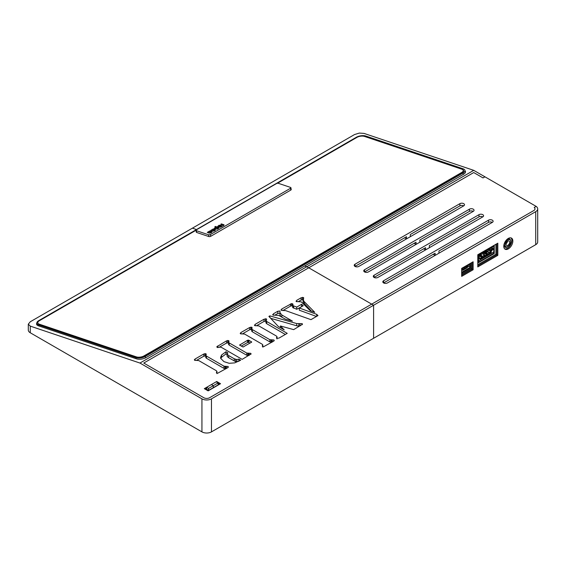<?xml version="1.0" encoding="UTF-8"?>
<svg xmlns="http://www.w3.org/2000/svg" width="566" height="566" viewBox="0 0 566 566"><rect width="100%" height="100%" fill="white"/><g stroke="black" fill="none" stroke-linecap="round" stroke-linejoin="round"><path stroke-width="0.85" d="M461.672 269.671L462.118 270.124A0.743 0.432 -60 0 1 461.729 270.173L461.764 270.159A0.715 0.41 120 0 0 462.118 270.124L461.672 269.685M464.205 268.121L464.636 268.362L466.971 267.018L467.191 267.753L466.957 267.01L467.898 265.539L467.198 267.265L464.856 268.617L465.217 268.878L467.198 267.746L465.188 268.907L464.198 268.199M480.499 256.356L480.371 256.207A2.023 1.167 60 0 1 480.258 256.285A2.023 1.167 60 0 1 479.735 256.37L479.48 255.669A1.351 0.778 -120 0 0 480.074 255.775A0.807 0.467 60 0 1 480.838 256.165L481.199 256.787L480.499 256.356M478.503 255.096A1.351 0.778 180 0 1 479.119 255.294A1.351 0.778 180 0 1 479.48 255.669L480.244 255.231A1.351 0.778 -120 0 0 480.838 255.33A0.807 0.467 60 0 1 481.602 255.726L480.838 256.165M482.671 252.627A3.099 1.79 -0 0 0 483.159 252.988A3.099 1.79 -0 0 0 484.036 253.342L486.201 254.261L487.46 253.434L486.13 252.471L487.199 251.757L489.441 253.052A0.672 0.389 120 0 0 489.802 252.662L490.46 251.417A1.889 1.09 -60 0 1 491.069 250.611L491.295 250.398A0.672 0.389 120 0 0 491.635 249.677L491.635 247.335L492.109 247.328L492.109 249.677A1.012 0.587 -60 0 1 491.606 250.759L491.38 250.971A1.549 0.899 120 0 0 490.878 251.637L490.22 252.875A1.012 0.587 -60 0 1 489.682 253.462L480.718 258.641A1.012 0.587 -60 0 1 480.18 258.669L479.522 258.188A1.549 0.899 120 0 0 479.02 258.103L478.794 258.16A1.012 0.587 -60 0 1 478.503 258.131M483.166 252.337A2.427 1.401 180 0 0 483.661 252.747A2.427 1.401 180 0 0 484.503 253.066L484.503 253.618A2.023 1.167 60 0 0 485.027 253.533A2.023 1.167 60 0 0 485.14 253.455L485.027 253.533M483.972 251.877L484.008 251.898A1.351 0.778 -0 0 0 484.369 252.266A1.351 0.778 -0 0 0 485.012 252.478A1.351 0.778 -120 0 0 485.607 252.578A0.807 0.467 60 0 1 486.371 252.967L486.725 253.589L485.798 254.127L485.175 253.462M484.899 251.339L484.142 251.778M479.742 254.318A3.099 1.79 180 0 1 480.371 254.601A3.099 1.79 180 0 1 480.987 255.103L480.987 255.294M480.209 255.068A3.099 1.79 180 0 1 480.371 255.153A3.099 1.79 180 0 1 480.675 255.358M480.463 255.33A2.427 1.401 -0 0 0 479.954 254.891A2.427 1.401 -0 0 0 479.246 254.608M478.503 255.648A1.351 0.778 180 0 1 479.119 255.846A1.351 0.778 180 0 1 479.48 256.221M484.503 253.066L484.248 252.917A1.351 0.778 -120 0 0 484.843 253.016A0.807 0.467 60 0 1 485.607 253.412L486.371 252.967M484.843 253.016L485.607 252.578M480.987 255.103L482.579 256.356L481.433 257.014L479.763 256.384L478.503 256.78M478.503 257.721A0.672 0.389 120 0 0 478.624 257.714L478.85 257.664A1.889 1.09 -60 0 1 479.402 257.728A1.889 1.09 -60 0 1 479.459 257.763L480.117 258.245A0.672 0.389 120 0 0 480.477 258.23L484.362 255.988L483.279 255.28L484.623 254.891L482.72 253.717L481.588 254.367L480.626 253.809M478.518 258.478L478.503 258.485A1.351 0.778 120 0 0 478.723 258.464L478.949 258.407A1.217 0.7 -60 0 1 479.303 258.45A1.217 0.7 -60 0 1 479.345 258.471L480.003 258.959A1.351 0.778 120 0 0 480.039 258.98A1.351 0.778 120 0 0 480.718 258.917L489.682 253.738A1.351 0.778 120 0 0 490.397 252.952L491.055 251.714A1.217 0.7 -60 0 1 491.451 251.191L491.677 250.986A1.351 0.778 120 0 0 492.349 249.535L492.349 247.186A1.351 0.778 120 0 0 492.321 246.939M481.85 256.157L482.388 256.469M484.362 255.988L484.602 256.398L484.383 255.974L489.441 253.052L489.682 253.462M483.378 253.101A2.427 1.401 180 0 1 483.109 252.811L482.734 252.592M486.689 253.61A0.672 0.389 180 0 0 487.149 253.717L486.618 253.405M480.647 253.794L481.609 254.353L482.734 253.702L484.546 254.75L483.307 255.28L484.383 255.974M489.342 248.658A0.672 0.389 -60 0 1 489.052 249.104L488.833 249.316A1.889 1.09 120 0 0 488.217 250.122L487.559 251.368A0.672 0.389 -60 0 1 487.199 251.757M483.109 252.372L483.109 252.811M485.607 253.412L485.798 254.127M485.968 254.028L486.725 253.589M481.602 255.726L481.956 256.341L481.029 256.879M480.838 255.33L480.074 255.775M481.956 256.341L481.199 256.787M487.574 251.332L486.095 250.653M478.503 255.033L488.104 249.373M478.503 258.874L479.176 258.485M488.189 249.323L488.6 249.556M487.722 249.712L488.267 250.023M485.501 250.993L487.284 251.7L485.784 250.83M484.956 251.311L486.463 252.181M485.479 252.606L484.1 251.806M492.349 248.255L493.764 249.075M459.903 205.861L410.315 234.494L459.91 205.861A2.696 1.557 180 0 1 463.724 205.861A2.696 1.557 0 0 0 464.509 204.758A2.696 1.557 0 0 0 462.847 203.321A2.696 1.557 0 0 0 459.91 203.661L459.91 205.861M461.672 270.541L462.457 270.081M467.233 267.329L468.195 266.77L467.672 266.473M469.78 265.857L468.294 266.713L467.721 266.388M478.503 260.82L491.946 253.059L490.715 252.351M493.764 252.012L492.038 253.009L490.757 252.266M492.349 249.054L493.764 249.875M493.764 249.762L492.349 248.948M461.672 272.303L469.78 267.619M506.089 244.25A2.561 1.479 -60 0 1 507.207 241.675A2.561 1.479 -60 0 1 509.181 240.989A2.561 1.479 -60 0 1 509.711 242.163A2.561 1.479 -60 0 1 508.593 244.738A2.561 1.479 -60 0 1 506.62 245.425A2.561 1.479 -60 0 1 506.089 244.25M505.042 244.859A4.047 2.335 -60 0 1 506.811 240.783A4.047 2.335 -60 0 1 509.924 239.701A4.047 2.335 -60 0 1 510.765 241.555A4.047 2.335 -60 0 1 508.997 245.623A4.047 2.335 -60 0 1 505.877 246.712A4.047 2.335 -60 0 1 505.042 244.859M506.145 243.72A2.561 1.479 120 0 0 507.469 241.427M509.046 239.192L509.046 238.81M36.825 323.023A6.742 3.014 -9.3 0 0 36.542 323.908A6.742 3.014 -9.3 0 0 36.564 324.155A6.742 3.014 -9.3 0 0 38.453 325.825L136.484 358.837A6.742 3.014 -9.3 0 0 141.182 359.141A6.742 3.014 -9.3 0 0 145.915 357.655L463.49 174.307A6.742 3.014 -9.3 0 0 465.5 171.901A6.742 3.014 -9.3 0 0 465.478 171.647A6.742 3.014 -9.3 0 0 465.011 170.791M201.935 398.846L201.935 431.879L30.274 332.773A6.742 3.891 0 0 1 28.3 330.02L28.3 324.176L30.274 321.764L354.528 134.559L359.297 133.081L364.065 133.413L473.735 170.345L535.726 206.137A4.047 2.335 180 0 1 536.122 206.399L534.212 207.503A4.047 2.335 180 0 1 535.004 208.889A4.047 2.335 0 0 0 534.212 207.503L536.136 206.392A6.742 3.891 180 0 1 537.7 208.889L537.7 241.923A6.742 3.891 0 0 1 535.726 244.675L373.602 338.277L373.602 305.244L373.602 338.277L211.472 431.879L211.472 398.846A6.742 3.891 180 0 1 206.703 399.985A6.742 3.891 180 0 1 201.935 398.846L139.951 363.054L306.843 266.699L308.746 267.803L143.764 363.054L203.845 397.742A4.047 2.335 0 0 0 206.703 398.429A4.047 2.335 0 0 0 209.569 397.742L533.816 210.538A4.047 2.335 0 0 0 535.004 208.889A4.047 2.335 180 0 1 533.816 210.538L371.692 304.14L373.602 305.244L211.472 398.846M512.838 241.045A6.403 3.7 -60 0 1 510.037 247.491A6.403 3.7 -60 0 1 505.105 249.21A6.403 3.7 -60 0 1 503.775 246.274A6.403 3.7 -60 0 1 506.57 239.828A6.403 3.7 -60 0 1 511.508 238.109A6.403 3.7 -60 0 1 512.421 239.093A6.403 3.7 -60 0 1 512.838 241.045M510.999 237.897A6.403 3.7 -60 0 1 511.883 240.493A6.403 3.7 -60 0 1 509.393 246.599A6.403 3.7 -60 0 1 504.66 248.87M510.673 240.776A4.719 2.724 120 0 0 509.711 239.022A4.719 2.724 120 0 0 506.655 239.743M504.087 244.187A4.719 2.724 120 0 0 504.016 245.036A4.719 2.724 120 0 0 504.992 247.193A4.719 2.724 120 0 0 508.353 246.21M509.556 239.489A4.719 2.724 120 0 0 509.188 238.831M537.7 208.889A6.742 3.891 180 0 1 535.726 211.642L373.602 305.244L371.692 304.14L209.569 397.742A4.047 2.335 0 0 1 203.845 397.742L143.764 363.054L473.735 172.552L308.746 267.803L371.692 304.14L306.843 266.699L473.735 170.345M483.031 177.915L484.942 176.818L483.031 177.915L473.735 172.552L483.031 177.915M461.672 274.163L471.209 268.659L471.209 262.893M461.672 273.06L470.254 268.107L470.254 263.989L461.672 268.949M494.238 245.828L494.238 253.568L478.503 262.652L478.503 254.912L494.238 245.828M477.789 264.711L495.908 254.254L495.908 244.3M496.863 243.748L496.863 254.806L495.908 254.254M497.818 255.351L497.818 243.196L477.789 254.757L477.789 266.919L497.818 255.351L496.863 254.806L477.789 265.815M471.209 268.659L472.164 269.204L461.672 275.267M472.164 262.341L472.164 269.204L473.112 269.756L473.112 261.789L461.672 268.397L461.672 276.364L473.112 269.756M469.78 264.265L469.78 267.831L470.254 268.107M469.78 267.831L461.672 272.508M493.764 246.104L493.764 253.292L494.238 253.568M493.764 253.292L478.503 262.1M504.568 246.84A4.719 2.724 120 0 0 505.834 246.684M304.706 265.985L306.843 266.699L304.706 265.985M192.398 228.162L196.515 229.548L192.398 228.162M201.935 431.879A6.742 3.891 0 0 0 206.703 433.025A6.742 3.891 0 0 0 211.472 431.879M30.274 332.773L30.274 326.122L28.3 324.176M30.274 326.122L139.951 363.054M463.724 205.861L358.816 266.423A2.696 1.557 180 0 1 355.002 266.423L406.501 236.694L406.501 238.894L404.591 237.798L355.002 266.423A2.696 1.557 180 0 1 354.21 265.327A2.696 1.557 180 0 1 355.002 264.223L459.91 203.661M433.202 254.311L435.113 255.415L435.113 253.214L383.614 282.943A2.696 1.557 180 0 1 382.821 281.84A2.696 1.557 180 0 1 383.614 280.743L488.515 220.174L488.515 222.381A2.696 1.557 180 0 1 492.335 222.381A2.696 1.557 0 0 0 493.12 221.278A2.696 1.557 0 0 0 491.458 219.841A2.696 1.557 0 0 0 488.515 220.174M482.798 216.87L377.89 277.439A2.696 1.557 180 0 1 374.076 277.439A2.696 1.557 180 0 1 373.284 276.335A2.696 1.557 180 0 1 374.076 275.239L478.978 214.67L478.978 216.87A2.696 1.557 180 0 1 482.798 216.87A2.696 1.557 0 0 0 483.583 215.773A2.696 1.557 0 0 0 481.921 214.33A2.696 1.557 0 0 0 478.978 214.67M473.261 211.366L368.353 271.935A2.696 1.557 180 0 1 364.539 271.935A2.696 1.557 180 0 1 363.747 270.831A2.696 1.557 180 0 1 364.539 269.727L469.447 209.165L469.447 211.366A2.696 1.557 180 0 1 473.261 211.366A2.696 1.557 0 0 0 474.046 210.262A2.696 1.557 0 0 0 472.384 208.826A2.696 1.557 0 0 0 469.447 209.165M488.515 222.381L438.926 251.007L438.926 253.214M429.389 247.703L429.389 245.502L478.978 216.87M419.852 242.198L419.852 239.998L469.447 211.366M364.539 269.727L364.539 271.935L416.038 242.198L416.038 244.399L414.128 243.302M374.076 275.239L374.076 277.439L425.575 247.703L425.575 249.91L423.665 248.807M492.335 222.381L387.427 282.943A2.696 1.557 180 0 1 383.614 282.943L383.614 280.743M410.315 234.494L410.315 236.694M220.535 383.706L208.139 390.865L204.319 388.658L216.721 381.505L220.535 383.706M220.245 383.868L216.474 381.972M206.647 387.646L204.609 388.828M206.647 388.198L205.755 388.715L208.613 390.363L219.106 384.307L218.094 383.727M281.344 310.26L281.797 308.951L291.61 303.581L292.976 304.168L292.686 305.293L293.068 305.675L296.733 307.083L301.607 304.275L303.213 305.746L299.301 308.003L316.719 314.349L317.993 315.587L310.953 319.649L285.575 310.607L282.045 310.465L280.984 309.8M292.976 304.168L292.686 307.494L296.733 309.291L301.742 306.595M296.351 301.558L296.754 300.32L301.19 297.758L303.595 297.539L303.213 300.178L304.317 301.742L314.76 312.333L310.253 310.755L301.296 301.855L296.351 301.558L295.997 301.112M303.595 298.572L303.595 297.539L303.666 298.466M303.178 299.4L303.213 302.378L311.449 311.173M254.764 325.613L255.167 324.332L263.982 319.238L266.48 318.884L266.607 319.924L265.978 320.773L266.706 321.495L287.231 333.346L279.003 338.093L276.788 338.327L276.979 336.621L276.3 335.985L258.818 325.896L254.764 325.613L254.389 325.139M276.788 338.327L276.541 337.378L276.541 338.15M276.979 338.418L276.979 336.621M266.48 320.045L266.48 318.884L266.607 319.924M266.02 320.512L265.978 322.974L266.706 323.695L285.328 334.449M302.513 324.226L293.662 329.631L280.418 325.966L284.196 329.893L278.394 326.547L268.892 316.401L269.819 315.87L296.697 323.561L302.131 323.632L302.513 324.226L302.131 323.632L302.131 324.721M272.982 315.071L273.399 313.805L277.786 311.272L279.965 311.017L279.951 312.651L281.868 315L292.403 321.085L285.278 319.104L278.805 315.439L272.982 315.071L272.621 314.618M240.246 333.459L240.982 332.518L249.677 327.495L251.898 327.261L251.707 328.966L252.386 329.603L269.869 339.699L273.923 339.982L274.255 340.562L273.52 341.263L263.615 346.703L262.603 346.512L262.794 344.814L262.115 344.178L244.632 334.082L240.578 333.798L240.246 333.211L240.578 333.798M251.898 328.499L251.898 327.261L252.139 328.209M251.707 328.74L251.707 331.174L252.386 331.803L269.869 341.899L272.281 342.041M273.923 340.987L273.923 339.982L274.255 340.562M262.603 346.512L262.362 345.564L262.362 346.342M262.794 346.611L262.794 344.814M243.069 347.036L239.609 345.041L247.533 340.293L248.948 340.286L251.7 342.055L243.069 347.036M240.005 345.444L239.609 345.041M251.304 342.451L251.304 341.645L251.7 342.055M251.127 353.92L242.17 359.36L221.646 347.517L220.407 347.1L217.103 347.39L216.828 346.703L226.556 340.845L228.77 340.619L228.579 342.317L229.258 342.954L246.748 353.05L250.795 353.333L250.795 354.344M228.77 341.85L228.77 340.619L229.018 341.567M228.579 342.09L228.579 344.524L229.258 345.161L246.748 355.25L249.153 355.391M221.539 355.038L225.975 351.727L227.843 352.809L227.221 354.281L228.685 355.554L234.274 358.78L236.843 359.551L238.817 359.12L240.699 360.209L234.713 362.884L229.173 363.294L223.931 361.624L220.719 358.391L220.577 357.471L221.539 355.038L221.539 357.238L225.975 353.934L227.115 354.585M227.157 353.63L227.221 356.481L228.685 357.754L235.619 361.617L238.817 361.32M194.364 359.948L195.093 359.007L203.795 353.991L206.01 353.757L205.819 355.462L206.505 356.092L223.987 366.188L228.041 366.471L228.367 367.058L227.638 367.751L217.733 373.199L216.721 373.008L216.912 371.303L216.233 370.666L198.744 360.57L194.697 360.287L194.364 359.707L194.697 360.287M206.01 354.988L206.01 353.757L206.257 354.705M205.819 355.229L205.819 357.662L206.505 358.299L223.987 368.395L226.393 368.53M228.041 367.483L228.041 366.471L228.367 367.058M216.721 373.008L216.474 372.06L216.474 372.831M216.912 373.1L216.912 371.303M303.178 301.607L303.213 302.378M298.31 301.621L301.19 299.959L303.595 299.739M220.782 358.568L221.539 357.238M227.157 355.83L227.221 356.481L227.157 355.83M241.208 346.144L247.533 342.494L248.241 342.26L250.094 343.152M279.951 312.651L279.951 314.859L281.09 316.691M274.857 315.163L277.786 313.472L279.965 313.224M270.69 318.318L296.697 325.768L298.798 326.129L300.496 325.691M292.785 306.991L292.686 307.494L292.785 306.991M283.354 310.26L290.514 306.121L291.61 305.781L292.976 306.376M299.301 308.003L299.301 310.203L316.479 316.465M256.624 325.691L263.982 321.438L266.48 321.085M242.446 333.876L249.677 329.702L251.898 329.469M218.922 347.46L226.556 343.053L228.77 342.819M196.558 360.365L203.795 356.191L206.01 355.957M225.084 368.784L225.084 366.584M225.975 353.934L225.975 351.727M236.843 361.759L236.843 359.551M238.817 361.242L238.817 359.12M247.844 355.646L247.844 353.446M270.973 342.296L270.973 340.088M280.418 325.966L280.418 327.721M269.819 317.392L269.819 315.87M298.798 326.129L298.798 323.929M299.916 325.867L299.916 323.667M296.733 307.083L296.733 309.291M301.607 306.475L301.607 304.275M316.719 316.323L316.719 314.349M216.184 381.809L218.094 382.913L213.325 385.665L211.415 384.562L213.325 385.665L208.557 388.418L206.647 387.314L206.647 389.231M218.094 384.894L218.094 382.913M213.325 387.646L213.325 385.665L213.325 387.646M208.557 390.335L208.557 388.418M209.109 231.473L211.21 232.18L209.59 232.768L208.26 232.322L209.109 231.473M211.917 231.572L211.932 232.23L210.672 232.959L209.222 233.135L207.29 232.393L209.774 230.956L211.917 231.572M212.554 229.478L214.655 230.185L213.035 230.772L211.712 230.327L212.554 229.478M215.37 229.584L215.384 230.242L214.125 230.963L212.675 231.14L210.743 230.397L213.219 228.968L215.37 229.584M219.382 225.537L220.69 225.579L219.092 226.506L218.398 226.152L219.382 225.537M221.058 225.211L221.568 225.579L220.096 226.846L222.983 225.855L220.436 227.207L217.669 226.414L219.007 225.275L221.058 225.211M223.697 224.681L224.143 225.006L223.436 225.593L222.905 225.417L223.153 224.985L220.846 224.214L221.384 223.903L223.697 224.681M216.092 227.44L218.108 228.19L216.849 228.855L215.08 228.303L216.092 227.44M218.752 227.567L219.113 227.928L218.709 228.324L217.04 229.166L214.203 228.317L215.865 227.086L214.839 226.74L215.377 226.435L218.752 227.567M145.264 356.424A6.742 3.014 170.7 0 1 140.531 357.917A6.742 3.014 170.7 0 1 135.833 357.606L38.736 324.905A6.742 3.014 170.7 0 1 36.847 323.243A6.742 3.014 170.7 0 1 36.825 322.988A6.742 3.014 170.7 0 1 38.835 320.582L356.41 137.234A6.742 3.014 170.7 0 1 361.143 135.748A6.742 3.014 170.7 0 1 365.841 136.052L463.151 168.824A6.445 2.887 170.7 0 1 464.948 170.416A6.445 2.887 170.7 0 1 464.969 170.656A6.445 2.887 170.7 0 1 463.052 172.955L145.264 356.424L145.504 357.882M39.684 324.36L136.781 357.061A5.398 2.413 -9.3 0 0 140.545 357.302A5.398 2.413 -9.3 0 0 144.33 356.113L462.118 172.644A5.101 2.278 -9.3 0 0 463.632 170.819A5.101 2.278 -9.3 0 0 463.618 170.628A5.101 2.278 -9.3 0 0 462.372 169.439M136.392 356.877L39.295 324.176A5.398 2.413 170.7 0 1 37.788 322.846A5.398 2.413 170.7 0 1 39.379 320.717L195.999 230.291A1.351 0.601 170.7 0 1 196.402 229.817L276.512 183.561A1.351 0.601 170.7 0 1 277.46 183.264L356.955 137.368A5.398 2.413 170.7 0 1 364.504 136.427L461.806 169.192A5.101 2.278 170.7 0 1 463.229 170.451A5.101 2.278 170.7 0 1 461.729 172.46L143.941 355.936A5.398 2.413 170.7 0 1 136.392 356.877L136.406 356.927M196.296 232.081A1.351 0.601 -9.3 0 0 196.296 232.131A1.351 0.601 -9.3 0 0 196.671 232.463L208.812 236.553A1.351 0.601 -9.3 0 0 209.753 236.616A1.351 0.601 -9.3 0 0 210.701 236.319L290.811 190.063A1.351 0.601 -9.3 0 0 291.207 189.582A1.351 0.601 -9.3 0 0 291.207 189.532A1.351 0.601 -9.3 0 0 291.193 189.483M277.46 183.264A1.351 0.601 170.7 0 1 278.401 183.327L290.535 187.417A1.351 0.601 170.7 0 1 290.91 187.749A1.351 0.601 170.7 0 1 290.917 187.799A1.351 0.601 170.7 0 1 290.514 188.28L210.403 234.529A1.351 0.601 170.7 0 1 209.462 234.826A1.351 0.601 170.7 0 1 208.521 234.77L196.381 230.68A1.351 0.601 170.7 0 1 196.006 230.348A1.351 0.601 170.7 0 1 195.999 230.298M464.424 267.357L464.919 267.732M464.849 267.605L464.403 267.371M464.778 267.654L464.346 267.407L464.778 267.654M464.7 267.838L464.063 268.058L464.771 267.654M464.198 267.973L464.721 267.881L464.141 268.164L464.778 269.147L462.804 270.286L464.927 268.751M462.811 270.279L462.443 270.01L464.559 268.404L462.217 269.756M464.063 268.058L464.778 268.659M465.153 268.914L467.191 267.753L467.198 267.265M466.334 266.253L467.247 266.784M466.094 266.395L467.07 266.968M461.764 270.159L462.224 270.095M461.672 269.558L462.118 269.826M467.162 267.202A0.715 0.41 120 0 0 467.431 266.89L468.004 265.893A0.715 0.41 120 0 0 468.139 265.511M462.804 270.286L464.849 268.8M468.634 265.263L468.216 265.511M467.063 267.279L468.16 265.383M478.503 257.091L480.718 258.641M484.248 252.917L485.012 252.478M479.034 258.393L480.003 258.959M478.503 257.466L479.02 258.103M478.503 257.65L478.794 258.16M489.604 248.502L492.109 249.677M489.052 249.104L491.606 250.759M488.833 249.316L491.38 250.971M488.217 250.122L490.878 251.637M487.559 251.368L490.22 252.875M480.18 258.669L480.117 258.245M479.522 258.188L479.459 257.763M535.726 211.642L535.726 244.675M355.002 264.223L355.002 266.423M304.317 303.942L304.317 301.742M296.754 301.728L296.754 300.32M301.19 299.959L301.19 297.758M302.477 299.527L302.477 297.327M203.795 356.191L203.795 353.991M195.093 360.464L195.093 359.007M204.998 355.766L204.998 353.566M206.505 358.299L206.505 356.092M223.987 368.395L223.987 366.188M225.487 368.784L225.487 366.584M226.393 366.329L226.393 368.466M228.685 357.754L228.685 355.554M234.274 360.981L234.274 358.78M235.619 361.617L235.619 359.41M217.712 347.609L217.712 345.953M226.556 343.053L226.556 340.845M227.758 342.628L227.758 340.421M229.258 345.161L229.258 342.954M246.748 355.25L246.748 353.05M248.248 355.646L248.248 353.446M249.153 353.191L249.153 355.328M240.019 345.458L240.019 344.63M247.533 342.494L247.533 340.293M248.241 342.26L248.241 340.053M248.948 342.487L248.948 340.286M249.677 329.702L249.677 327.495M240.982 333.975L240.982 332.518M250.887 329.278L250.887 327.07M252.386 331.803L252.386 329.603M269.869 341.899L269.869 339.699M271.376 342.296L271.376 340.088M272.281 339.841L272.281 341.977M281.868 317.137L281.868 315M273.399 315.22L273.399 313.805M277.786 313.472L277.786 311.272M279.965 312.411L279.965 311.017M266.706 323.695L266.706 321.495M255.167 325.783L255.167 324.332M263.982 321.438L263.982 319.238M265.383 320.908L265.383 318.7M296.697 323.561L296.697 325.768M293.641 308.152L293.641 305.944M281.797 310.437L281.797 308.951M290.514 306.121L290.514 303.921M291.61 305.781L291.61 303.581M292.594 305.994L292.594 303.786M293.068 307.876L293.068 305.675M38.905 325.974L38.736 324.905M463.052 172.955L463.292 174.42M135.833 357.606L136.003 358.674M461.792 172.835L461.729 172.46M144.005 356.29L143.941 355.936M210.701 236.319L210.403 234.529M196.671 232.463L196.381 230.68M208.521 234.77L208.812 236.553M290.514 188.28L290.811 190.063M480.039 258.98L479.027 258.393M508.431 238.838L509.924 239.701M504.065 245.665L505.877 246.712M303.143 301.904L303.143 299.704M205.798 357.528L205.798 355.328M216.941 373.638L216.941 371.438M227.115 356.071L227.115 353.87M228.551 344.39L228.551 342.189M251.679 331.039L251.679 328.832M262.822 347.149L262.822 344.942M277.007 338.956L277.007 336.756M265.963 322.882L265.963 320.674M292.664 307.366L292.664 305.166M37.151 325.132L36.847 323.243M465.309 172.609L464.948 170.416M463.405 171.512L463.229 170.451M291.207 189.532L290.91 187.749M196.296 232.131L196.006 230.348"/></g></svg>
